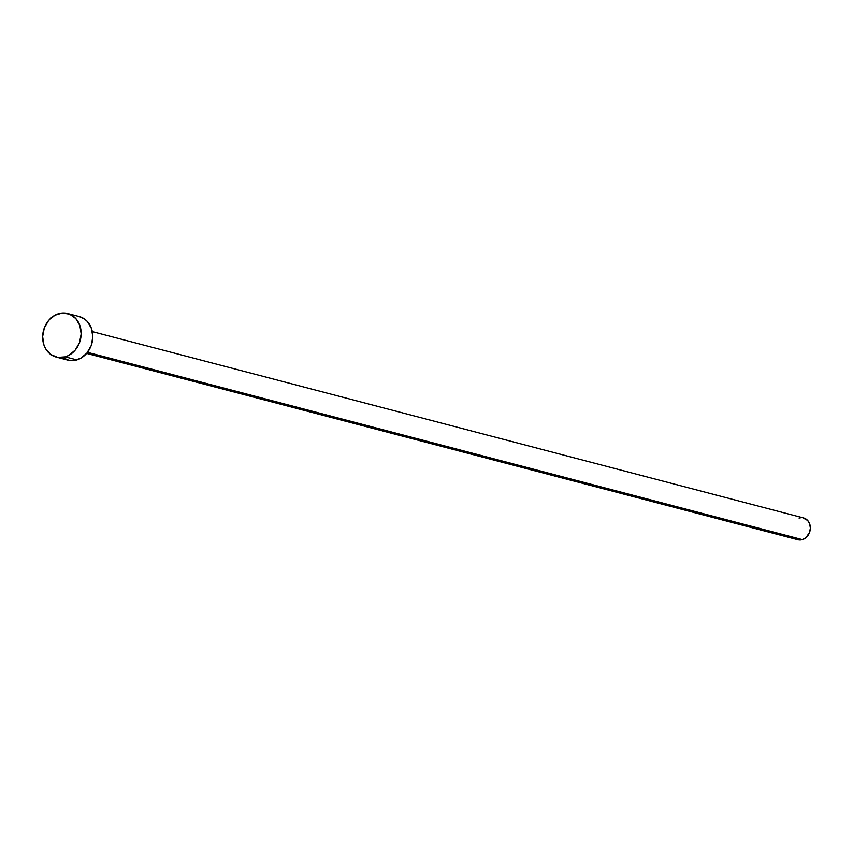 <?xml version="1.0" encoding="UTF-8"?>
<svg xmlns="http://www.w3.org/2000/svg" width="853" height="853" viewBox="0 0 853 853"><rect width="100%" height="100%" fill="white"/><g stroke="black" fill="none" stroke-linecap="round" stroke-linejoin="round"><path stroke-width="1.28" d="M86.633 353.398L797.864 539.725A11.249 9.511 -75.3 0 0 802.385 539.629L87.496 352.342L802.385 539.629A11.249 9.511 -75.3 0 0 810.329 528.625A11.249 9.511 -75.3 0 0 803.569 517.952L92.337 331.625M65.254 356.863A22.509 19.022 104.7 0 1 56.213 357.066A22.509 19.022 104.7 0 1 42.682 335.719A22.509 19.022 104.7 0 1 58.569 313.723A22.509 19.022 104.7 0 1 67.622 313.52A22.509 19.022 104.7 0 1 81.142 334.856A22.509 19.022 104.7 0 1 65.254 356.863L76.887 359.902L65.254 356.863L57.737 357.386L50.86 354.549L45.657 348.781L43.951 345.049L42.65 336.636L44.281 328.01L48.589 320.504L54.933 315.237L62.344 313.03L69.679 314.203L75.832 318.596L79.873 325.526L81.174 333.939L79.542 342.565L75.235 350.082L68.89 355.338L65.254 356.863M56.213 357.066L67.845 360.115A22.509 19.022 -75.3 0 0 76.887 359.902A22.509 19.022 -75.3 0 0 92.774 337.905A22.509 19.022 -75.3 0 0 79.254 316.559L67.622 313.52M79.169 316.538L84.607 319.075L87.475 321.645L91.506 328.576L92.806 336.988L91.186 345.614L86.867 353.121L80.523 358.388L73.123 360.595L69.37 360.435L62.493 357.599M799.048 518.059L800.935 517.707M802.812 517.792L807.684 520.49L809.7 523.955L810.35 528.167L809.54 532.475L805.893 537.721L802.385 539.629L798.632 539.885L795.188 538.467"/></g></svg>
